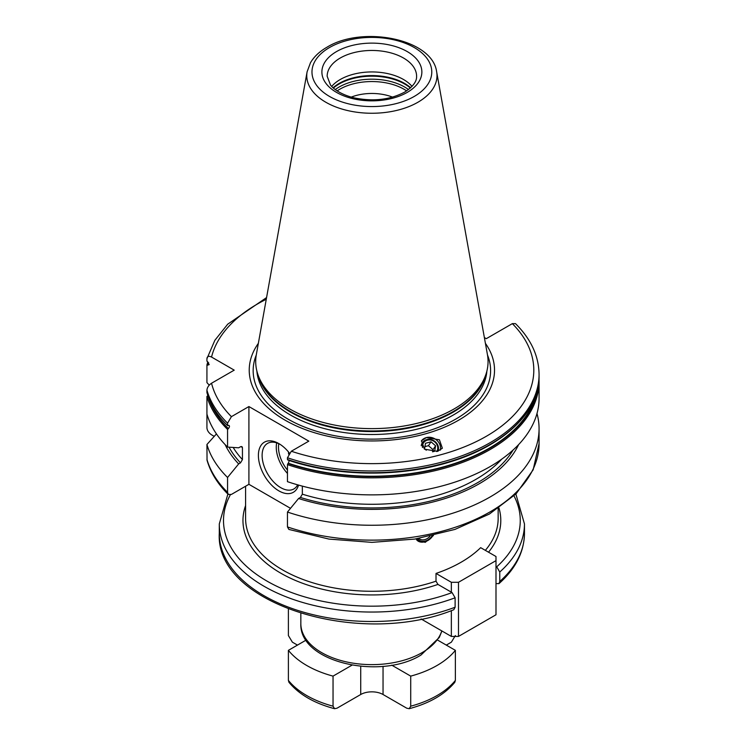 <?xml version="1.0" encoding="UTF-8"?>
<svg xmlns="http://www.w3.org/2000/svg" width="746" height="746" viewBox="0 0 746 746"><rect width="100%" height="100%" fill="white"/><g stroke="black" fill="none" stroke-linecap="round" stroke-linejoin="round"><path stroke-width="1.12" d="M515.868 494.038L524.466 523.953A152.594 88.093 180 0 1 499.764 572.005L496.724 566.811A148.379 85.669 0 0 0 513.994 495.876M499.764 572.005L499.764 581.46L498.981 583.624L495.997 583.577M219.287 533.399C215.034 604.092 359.973 648.087 453.764 609.743L455.116 607.235L455.116 597.788A152.594 88.093 180 0 1 299.137 601.388A152.594 88.093 180 0 1 219.287 523.953L219.287 533.399A152.594 88.093 0 0 0 299.137 610.843A152.594 88.093 0 0 0 455.116 607.235M480.666 547.657A126.279 72.912 180 0 1 461.177 562.186A126.279 72.912 180 0 1 436.018 573.432L451.349 582.29L458.492 582.29L495.997 560.638L495.997 556.516L480.666 547.657M290.511 508.334L248.912 484.313L231.409 494.421L228.276 494.43L227.558 492.341L227.558 477.468L238.664 463.919L240.501 462.856L242.441 459.592L242.441 447.777L242.114 446.77L240.501 446.751L238.664 447.805L227.558 447.078L227.558 429.407A167.188 96.523 180 0 1 206.931 396.424L206.931 427.859C207.155 430.545 208.694 432.866 211.547 434.815L214.233 436.363M484.368 337.565L486.289 338.675L512.343 323.633L515.486 323.624C530.966 339.029 538.826 355.973 539.069 374.436A167.188 96.523 180 0 1 455.069 458.175A167.188 96.523 180 0 1 287.462 457.764L287.462 459.489A167.188 96.523 0 0 0 455.069 459.9A167.188 96.523 0 0 0 539.069 376.171C539.638 411.578 503.951 445.744 450.22 461.858C400.276 477.505 336.577 476.778 287.742 459.993M227.558 477.468A167.188 96.523 180 0 1 206.931 444.485L207.043 460.263C210.624 472.563 217.701 483.958 228.276 494.43M287.462 526.928L288.879 529.436L328.949 539.078L371.9 542.361L414.86 539.069L454.92 529.427L489.441 514.022L516.139 493.777L533.166 469.803L539.069 443.609A167.188 96.523 0 0 1 455.069 527.338A167.188 96.523 0 0 1 287.462 526.928L287.462 512.045A167.188 96.523 180 0 0 455.069 512.465A167.188 96.523 180 0 0 539.069 428.726L539.069 443.609M227.558 429.407L228.407 428.624A166.032 95.861 180 0 1 208.237 396.583M209.225 385.15L206.931 382.586L206.931 364.915L209.188 364.645L206.931 361.045L206.931 358.686C207.155 356.252 208.694 355.711 211.547 357.054L234.216 370.147L211.547 383.23C208.694 385.188 207.155 387.5 206.931 390.195A167.188 96.523 0 0 0 227.558 423.178L227.558 425.537L229.199 425.528M228.407 425.341C229.824 425.621 229.824 426.721 228.407 428.624M227.558 423.178L231.409 416.66L248.912 406.551L248.912 484.313M536.989 413.536A167.188 96.523 180 0 1 539.069 428.726M206.931 390.195L206.931 392.555A167.188 96.523 180 0 0 227.558 425.537M206.931 396.424L207.938 395.548M206.931 444.485L216.452 433.911M206.931 358.686L214.848 340.325L227.716 324.184L266.574 297.57M238.664 463.919A152.053 87.786 180 0 1 225.152 444.616M518.61 444.616A152.053 87.786 0 0 1 298.568 498.505L287.462 512.045M298.568 498.505L300.405 497.442L302.344 494.178A146.934 84.83 0 0 0 501.722 459.154M302.344 486.122L302.344 494.178M227.558 447.078A167.188 96.523 180 0 1 206.931 414.095M287.462 464.627A167.188 96.523 180 0 0 455.069 465.038A167.188 96.523 180 0 0 539.069 381.299L539.069 398.345A167.188 96.523 180 0 1 455.069 482.075A167.188 96.523 180 0 1 287.462 481.664L287.462 464.627L288.003 463.49A166.461 96.103 0 0 0 537.829 388.013M206.931 364.915A167.188 96.523 180 0 1 207.882 361.885M536.215 394.037A166.032 95.861 180 0 1 288.31 463.21L288.003 463.49M288.31 463.21L289.336 460.524M288.003 460.002L287.462 459.489L288.003 460.002A166.461 96.103 180 0 0 514.526 426.516M287.462 457.764L291.313 451.246L308.816 441.138L248.912 406.551M298.54 485.087A28.935 16.71 60 0 1 278.864 490.868A28.935 16.71 60 0 1 258.396 455.424A28.935 16.71 60 0 1 278.864 443.609L278.864 443.609A28.935 16.71 60 0 1 289.336 452.99M297.654 484.835A26.306 15.19 -120 0 1 293.877 488.947A26.306 15.19 -120 0 1 280.72 487.642A26.306 15.19 60 0 1 263.534 464.46A26.306 15.19 60 0 1 267.572 443.376A26.306 15.19 60 0 1 279.815 444.187M288.59 454.081A10.528 6.08 60 0 1 288.59 452.067M485.404 343.346A122.652 70.814 0 0 1 458.603 420.212A122.652 70.814 180 0 1 303.976 429.109A122.652 70.814 180 0 1 258.349 343.346M437.482 451.367L442.359 448.225L439.422 439.795L426.358 437.594L421.481 440.737L424.418 449.167L437.482 451.367M485.954 374.259L485.021 377.038A115.229 66.525 0 0 1 453.363 411.475A115.229 66.525 180 0 1 338.115 428.036A115.229 66.525 180 0 1 258.731 377.038L257.808 374.259A116.171 67.075 180 0 0 337.835 425.677A116.171 67.075 180 0 0 454.025 408.976A116.171 67.075 0 0 0 485.954 374.259A116.171 67.075 0 0 0 487.436 354.639L436.643 71.784C432.316 38.633 362.202 25.336 326.888 47.268C319.53 51.502 314.066 56.659 310.476 62.739L307.11 71.784A65.116 37.589 0 0 0 343.887 109.606A65.116 37.589 0 0 0 417.919 102.249A65.116 37.589 0 0 0 436.643 71.784M257.808 374.259A116.171 67.075 180 0 1 256.326 354.639L307.11 71.784M331.728 86.387A44.723 25.821 180 0 1 340.251 79.505A44.723 25.821 0 0 1 412.034 86.387M392.517 97.111A36.834 21.261 0 0 0 351.245 97.111M437.678 640.124L455.368 650.344L455.368 680.417A92.084 53.162 180 0 1 410.72 706.192L409.19 708.7L406.747 708.196L383.043 694.507L383.043 666.327M391.743 665.162L410.72 676.118A92.084 53.162 0 0 0 455.368 650.344M352.009 665.162L333.042 676.118A92.084 53.162 0 0 1 288.394 650.344L306.084 640.124M409.19 708.7C429.491 703.282 444.7 694.479 454.818 682.282L455.368 680.417M455.368 635.564L451.386 642.157L446.295 645.103M288.394 609.137L288.394 635.564L292.367 642.157L297.467 645.103M333.042 676.118L333.042 706.192L334.572 708.7L337.015 708.196L360.719 694.507A15.787 9.111 180 0 1 383.043 694.507M288.394 650.344L288.394 680.417L288.944 682.282C299.062 694.479 314.271 703.282 334.572 708.7M410.72 676.118L410.72 706.192M451.349 610.62L451.349 636.422L421.08 618.947M230.3 494.878A148.379 85.669 0 0 0 281.867 588.613A148.379 85.669 0 0 0 452.076 592.585L451.349 592.175L451.349 582.29M495.997 560.638L495.997 614.769L458.492 636.422L458.492 582.29M458.492 636.422L451.349 636.422M452.076 592.585L455.116 597.788M495.997 566.391L496.724 566.811M436.018 573.432L436.018 581.171L437.939 584.426L451.349 592.175M433.454 535.479L425.248 542.342L416.921 540.188L416.109 538.873M432.866 535.619A10.528 7.786 -38.9 0 1 424.8 541.792A10.528 7.786 -38.9 0 1 416.772 539.992M417.238 538.687A9.474 7.012 141.1 0 0 425.248 541.475A9.474 7.012 141.1 0 0 432.652 535.665M440.364 450.136A10.789 9.679 33.3 0 0 436.82 440.261A10.789 9.679 33.3 0 0 426.358 437.594A10.789 9.679 -146.7 0 0 421.313 440.998M438.014 451.218A8.952 8.029 33.3 0 0 435.906 442.313A8.952 8.029 33.3 0 0 426.731 439.627A8.952 8.029 33.3 0 0 421.229 445.688M422.497 447.525A7.889 7.087 -146.7 0 1 427.355 440.187A7.889 7.087 33.3 0 1 435.916 443.087A7.889 7.087 33.3 0 1 436.718 451.554M432.531 451.815L434.666 451.246L435.599 445.782L431.02 441.809L425.509 443.292L424.586 448.747L426.283 450.22M431.02 441.809L428.465 445.688L424.94 446.63M435.599 445.782L433.044 449.661L428.465 445.688M432.68 451.778L433.044 449.661M499.764 581.46A152.594 88.093 0 0 0 524.466 533.399C524.158 551.947 515.654 568.694 498.981 583.624M485.348 550.362A126.279 72.912 0 0 0 498.16 518.367L498.16 508.548M498.962 508.007A128.909 74.423 180 0 1 488.527 552.199M206.931 459.368A167.188 96.523 0 0 0 227.558 492.341M513.117 449.997A149.564 86.349 180 0 1 300.405 497.442M240.501 462.856A149.564 86.349 180 0 1 229.031 447.18M242.441 459.592A146.934 84.83 180 0 1 233.181 447.451M242.441 447.777A146.934 84.83 180 0 1 241.256 446.481M207.938 365.204A166.032 95.861 180 0 1 208.675 362.761M276.701 442.872A26.306 15.19 -120 0 0 287.462 473.44M278.799 443.683A24.73 14.277 -120 0 0 287.462 470.083M291.313 451.246A161.929 93.492 0 0 0 486.383 436.251A161.929 93.492 0 0 0 512.343 323.633M211.547 383.23A161.929 93.492 0 0 0 231.409 416.66M266.266 299.277A161.929 93.492 0 0 0 211.547 357.054M256.251 355.059A118.717 68.539 180 0 0 314.234 430.517A118.717 68.539 180 0 0 455.825 419.065A118.717 68.539 0 0 0 487.511 355.059M486.886 371.051A115.126 66.469 0 0 1 453.279 415.037A115.126 66.469 180 0 1 330.236 430.004A115.126 66.469 180 0 1 256.876 371.051M257.995 374.809A115.126 66.469 180 0 0 335.728 428.204A115.126 66.469 180 0 0 453.279 412.1A115.126 66.469 0 0 0 485.767 374.809M329.518 47.53A59.904 34.586 0 0 0 329.518 96.439A59.904 34.586 0 0 0 414.235 96.439A59.904 34.586 0 0 0 414.235 47.53A59.904 34.586 0 0 0 329.518 47.53M336.53 51.577A49.982 28.861 0 0 0 336.53 92.392A49.982 28.861 0 0 0 407.223 92.392A49.982 28.861 0 0 0 407.223 51.577A49.982 28.861 0 0 0 336.53 51.577M340.251 58.02A44.723 25.821 0 0 0 327.158 76.278L330.459 84.913C332.222 87.711 339.644 94.322 354.136 97.866C373.205 101.736 390.027 99.824 404.593 92.131C417.061 84.093 416.594 78.097 416.604 76.278A44.723 25.821 0 0 0 388.992 52.425A44.723 25.821 0 0 0 340.251 58.02M410.654 87.748A46.196 26.67 0 0 0 339.216 83.384A46.196 26.67 180 0 0 333.098 87.748M333.415 88.028A46.308 26.735 180 0 1 339.141 84.009A46.308 26.735 0 0 1 410.347 88.028M408.491 89.557A46.308 26.735 0 0 0 339.141 87.021A46.308 26.735 180 0 0 335.271 89.557M337.145 90.891A45.375 26.203 180 0 1 339.794 89.222A45.375 26.203 0 0 1 406.607 90.891M441.912 630.976L439.263 637.494L421.014 655.025C380.469 680.445 298.969 662.299 300.843 623.619A71.038 41.011 0 0 0 344.699 661.506A71.038 41.011 0 0 0 422.105 652.619A71.038 41.011 0 0 0 441.781 630.902M333.042 706.192A92.084 53.162 180 0 1 288.394 680.417M360.719 694.507L360.719 666.327M437.939 584.426A128.909 74.423 180 0 1 297.225 581.19A128.909 74.423 180 0 1 245.593 505.555M245.593 486.233L245.593 518.367A126.279 72.912 0 0 0 309.236 581.666A126.279 72.912 0 0 0 436.018 581.171M417.807 538.593A8.915 6.602 -38.9 0 0 425.248 541.027A8.915 6.602 141.1 0 0 432.083 535.796M418.926 538.407A7.87 5.819 -38.9 0 0 424.8 539.619A7.87 5.819 141.1 0 0 429.938 536.271M524.466 523.953L524.466 533.399M539.069 374.436L539.069 376.171M300.843 613.436L300.843 623.619M227.884 494.038L219.287 523.953M539.069 381.299L539.013 378.735"/></g></svg>
